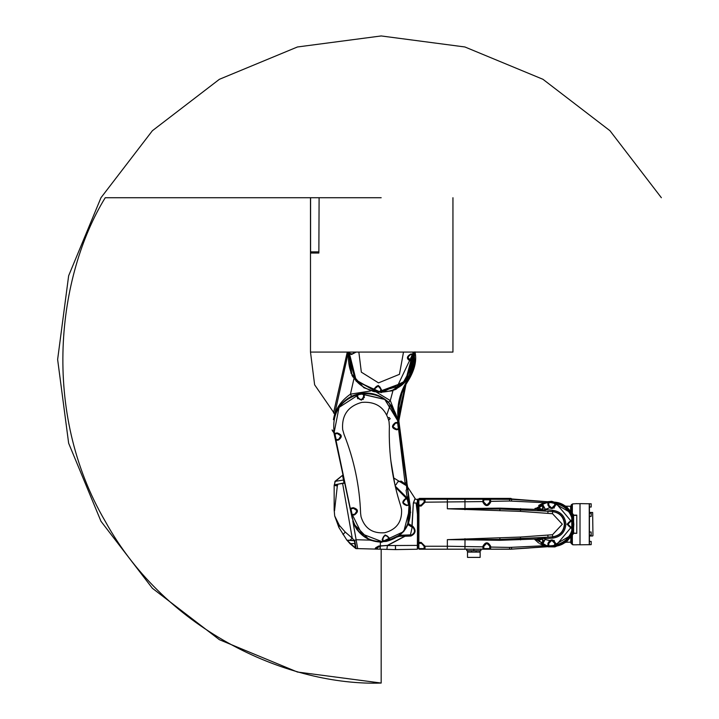 <?xml version="1.0" encoding="UTF-8"?>
<svg xmlns="http://www.w3.org/2000/svg" width="719" height="719" viewBox="0 0 719 719"><rect width="100%" height="100%" fill="white"/><g stroke="black" fill="none" stroke-linecap="round" stroke-linejoin="round"><path stroke-width="1.08" d="M310.581 251.866L318.868 251.866L318.868 253.025L310.581 253.025L310.581 197.725M407.466 357.307L411.025 361.01L407.601 357.316L410.63 354.449L413.039 354.296L410.621 354.359L407.466 357.307M349.075 352.076L348.445 355.77L355.393 380.009L377.448 392.232L401.678 385.285L413.901 363.23L413.272 352.076L406.594 380.45L381.178 392.448L356.318 381.115L349.075 352.076L348.445 355.77C348.113 375.875 357.783 388.026 377.448 392.232C397.544 392.556 409.704 382.885 413.901 363.23L413.272 352.076L409.093 377.026L392.978 390.588L390.291 400.564L398.245 420.939L388.646 402.245L390.291 400.564L376.702 392.322M356.166 352.076L351.51 354.512L349.101 353.721L349.209 352.076M377.448 392.232L373.961 391.289L374.168 388.754L378.221 385.411L381.421 389.581L381.052 392.098L377.457 392.107M358.844 352.076L361.342 372.163L378.509 382.876L399.449 374.329L403.503 352.076M349.137 352.076L355.051 379.47L377.448 392.179L405.273 381.879L413.209 352.076M410.756 354.036L413.281 353.964L413.605 354.53L413.973 360.48L413.722 361.082L411.196 361.315C406.289 359.185 406.136 356.759 410.756 354.036L407.898 357.352L411.025 360.929L413.973 360.48M381.421 389.581L381.124 389.392C379.398 384.89 377.187 384.638 374.5 388.637L374.168 388.754M348.994 353.074L351.744 354.26L355.914 352.076M411.007 360.632L413.686 360.471L413.281 353.964M373.961 391.289L374.59 388.646L374.518 391.63M380.432 392.304L381.034 389.383L381.052 392.098M411.196 361.315L413.722 361.082M410.648 354.737L413.605 354.53M355.77 352.076L351.51 354.512M349.101 353.721L351.771 354.17L355.456 352.076M362.897 399.539L363.463 399.009M364.236 397.643L364.38 397.005M364.308 395.63L364.075 394.578M364.039 394.398L363.239 393.563L363.859 393.688L364.335 395.738L361.378 400.186L357.082 397.014L356.822 394.929L357.37 394.596L356.822 394.929L357.433 397.167C360.381 400.959 362.592 400.564 364.057 395.998L363.589 394.021L363.94 396.016C362.538 400.519 360.408 400.896 357.55 397.149L357.37 394.596L360.282 393.94L363.859 393.688L357.442 394.875L357.837 397.095C360.435 400.501 362.376 400.159 363.652 396.07L363.239 393.563M406.747 482.242L407.601 486.889M415.07 352.292L409.165 379.147M392.457 426.834L396.421 429.531L398.245 429.108L396.403 429.432L392.646 426.798L395.279 423.042L397.409 422.664L395.252 422.925L392.457 426.834M402.838 502.662L406.81 505.376L409.066 504.855L406.783 505.259L403.026 502.626L405.66 498.86L408.104 498.429L405.642 498.743L402.838 502.662M350.746 508.252L353.263 507.677C358.395 509.25 358.817 511.658 354.521 514.894L352.148 515.199L354.665 514.57C358.493 511.613 358.107 509.403 353.496 507.938L350.746 508.252L352.148 515.199M337.067 432.892C342.199 434.546 342.621 436.945 338.334 440.091L336.402 440.325L336.088 439.776L334.883 433.404L337.067 432.892L335.207 433.629L337.346 433.251L341.103 435.885L338.469 439.651L340.815 435.939L337.391 433.548L335.117 433.943L334.883 433.404M386.283 541.416C403.152 536.814 411.151 525.778 410.297 508.315L397.715 419.932C392.889 401.337 380.387 392.583 360.228 393.688C340.914 399.548 332.169 412.041 333.984 431.166L352.391 518.525C357.559 535.224 368.856 542.854 386.283 541.416L382.652 541.398L382.175 539.367L385.132 534.918L389.437 538.091L389.689 540.158L386.238 541.164M361.028 516.7C364.641 528.393 372.55 533.732 384.746 532.725C396.555 529.508 402.164 521.778 401.562 509.555L400.762 506.095C392.367 480.139 388.575 453.527 389.374 426.268L389.024 421.469C385.168 407.628 376.082 401.265 361.765 402.379C347.933 406.235 341.57 415.321 342.675 429.638L343.997 434.267C354.072 459.621 359.599 485.918 360.596 513.177L361.028 516.7M357.028 529.786L354.09 524.69M398.605 429.342L405.049 482.862L404.77 483.662L401.148 481.083L397.778 481.838L395.908 484.912L394.992 485.073L390.857 460.825M397.445 418.566L397.832 422.637M386.795 414.818L390.327 404.563M357.109 529.705C363.158 537.677 371.175 541.793 381.178 542.063L403.772 531.593L410.216 506.643M409.273 503.111L409.587 504.154L409.273 503.111M351.69 515.181L354.179 524.636M408.024 498.438L406.855 495.544L406.1 490.241L406.702 489.271L406.532 485.927L405.049 482.862L406.792 482.611L398.326 420.939L405.282 384.135L408.491 378.724C399.845 391.54 396.43 405.615 398.245 420.948L410.297 508.315C410.513 528.106 400.807 539.295 381.178 541.865C366.16 540.769 356.561 532.986 352.391 518.525L352.508 518.498M408.491 378.724L395.971 389.285L394.228 389.941M388.646 402.245C377.511 392.493 365.126 390.507 351.492 396.277C341.157 402.128 335.126 409.92 333.418 419.671C335.162 409.372 340.842 400.878 350.459 394.165L370.734 390.938M353.182 377.214L352.022 375.516L348.472 352.076M408.59 378.796L414.108 352.076L414.71 361.082L412.778 370.627L405.282 384.126L398.326 420.957L410.378 507.794M415.007 352.076L414.872 353.748L414.477 352.076M397.913 416.562L405.723 384.027L408.949 378.724L414.872 353.748M332.079 429.917L334.191 432.227L339.035 407.439L360.228 393.688L384.854 399.36L397.886 421.001L384.782 399.449L360.255 393.796M333.868 432.631L352.391 518.525L334.308 432.2M347.304 352.076L333.544 413.039M406.936 482.215L398.856 420.903L398.443 413.479L398.991 405.741L401.957 393.428L405.732 384.036L409.156 379.165L405.956 384.368L405.399 383.919M390.732 459.72L392.942 474.891M351.492 396.277L350.459 394.165L354.036 378.221M352.193 518.318L334.101 433.036L332.394 430.708M397.715 421.577L398.245 420.948M381.178 541.749C400.726 539.187 410.396 528.043 410.181 508.324L410.414 508.054M409.417 502.923L409.039 501.529M410.181 508.324L397.769 421.01M407.053 505.628C401.912 504.073 401.481 501.673 405.777 498.42L408.329 498.105L409.479 504.495L409.39 505.106L406.81 505.376L409.192 504.531L409.39 505.106M398.578 429.36L396.681 429.8C391.585 428.326 391.154 425.927 395.405 422.61L397.634 422.332L398.686 428.74L398.245 429.108L398.686 428.74M389.689 540.158L389.078 537.938C386.13 534.154 383.928 534.541 382.463 539.106L382.921 541.065L382.571 539.088C383.982 534.585 386.112 534.208 388.97 537.956L389.141 540.49M383.272 541.524L389.069 540.221L388.673 538.01C386.076 534.603 384.144 534.945 382.868 539.034L383.254 541.245L382.652 541.398M338.334 440.091L336.627 439.974L338.487 439.749C342.298 436.891 341.911 434.689 337.319 433.135L337.391 433.548M353.263 507.677L357.28 510.688L354.647 514.453L356.992 510.742L353.568 508.351L350.674 508.863M354.521 514.894L354.647 514.453L351.861 514.651M353.568 508.351L350.944 508.809L352.139 514.597L354.593 514.157M336.402 440.325L334.838 434.006M338.415 439.354L336.088 439.776M364.335 395.738L363.652 396.07M357.082 397.014L357.837 397.095M397.634 422.332L397.886 422.889M396.681 429.8L396.349 429.144L398.407 428.785L397.607 422.925L395.324 423.329L392.934 426.744L396.349 429.144M395.324 423.329L395.405 422.61M408.329 498.105L409.479 504.495M405.777 498.42L405.714 499.157L408.608 498.653M382.175 539.367L382.868 539.034M389.437 538.091L388.673 538.01M405.956 384.368L398.847 420.858L406.927 482.215M415.061 353.002L415.007 351.87M347.268 352.076L333.499 413.003M398.218 421.496L398.847 420.858L398.218 421.496M357.469 398.227L357.819 398.775M388.089 417.865L389.006 417.451L388.089 417.865L389.006 417.451L390.219 418.665L389.006 419.887L390.219 418.665L389.006 417.451L390.219 418.665L388.682 419.842M418.233 506.571L417.649 506.571M418.233 541.865L417.649 541.865M355.707 547.554L354.773 540.733L355.986 547.77M409.839 504.01L408.599 524.304L407.826 523.711L409.039 504.864M408.419 523.639L412.823 526.272C416.373 530.361 415.726 533.615 410.891 536.05L405.049 536.248L387.478 545.568L417.353 545.397L417.362 549.226L395.387 549.604L357.685 548.615L352.804 520.942M415.699 499.274L417.649 499.507L417.362 549.226M405.13 535.979L399.108 536.356L399.503 535.313M375.848 547.617L378.724 546.215L376.073 547.824L375.318 549.073L375.848 547.617L378.67 546.036L387.442 545.388L404.923 536.122M386.858 549.379L387.442 545.388M369.719 539.627L369.521 540.095L353.236 523.387M389.68 540.05L398.551 535.529L399.108 536.356L381.178 542.333L369.521 540.095L356.121 539.744M393.482 477.802L406.352 485.658M407.367 486.655L415.393 498.995L414.881 498.977L413.344 503.021L412.122 525.823L411.897 526.38L408.599 524.304L408.275 524.753L407.826 523.711M412.095 525.877L412.49 526.802C415.654 530.577 414.989 533.462 410.495 535.475L401.193 535.799L401.175 535.215L410.45 534.882L412.167 527.297L408.275 524.753M417.649 545.397L417.362 499.211M414.881 498.977L413.524 502.967L417.649 503.03M386.93 545.487L379.875 546.107L380.144 549.199M380.234 546.467L379.228 546.332L376.397 549.109L375.264 548.381M379.884 546.125L378.67 546.036M376.693 548.992L375.498 547.995M375.965 549.091L375.192 548.84M412.167 527.297L412.49 526.802L409.587 524.951L409.264 525.445M410.495 535.475L410.45 534.882M410.891 536.05L410.828 535.466C415.106 533.282 415.663 530.379 412.508 526.766L412.823 526.272M398.155 535.799L386.256 541.299M401.193 535.799L399.144 535.898M343.988 479.411L344.518 482.548L344.05 483.231L343.053 474.989M343.206 474.998L343.52 478.432M355.815 548.579L354.503 540.76L347.007 540.221L349.991 540.221L352.238 538.136L353.973 540.23L356.157 539.969M354.979 543.429L354.224 540.517L349.991 540.221L354.773 540.733M354.251 540.239L354.503 540.76L354.206 540.239M355.77 547.941L356.13 548.615L357.694 548.66L356.606 542.486M344.05 483.231L337.885 484.184L344.015 482.934L343.511 480.031L344.518 482.548M348.679 540.373L347.016 540.391L338.892 527.467L334.695 515.954L334.155 509.825L334.155 485.442L337.319 485.927L337.822 484.489L334.524 485.109L334.973 481.371L342.909 475.016L335.234 481.487L334.434 484.363L334.739 484.822L344.015 482.934M334.973 481.371L343.511 480.031L342.523 475.394M334.155 485.442L334.434 484.363M334.524 485.109L336.312 484.498M355.797 548.561L349.991 543.681L347.007 540.221M347.232 540.49L355.492 547.995L354.692 543.474L349.991 543.681M338.892 527.467L339.35 525.346L345.264 532.087L352.238 538.136L342.577 483.231M334.155 509.825L334.695 515.954L339.35 525.346M342.972 534.541L345.264 532.087M337.319 485.927L334.542 510.787M419.411 499.337L418.359 500.397L419.411 499.184L511.91 498.977L553.315 502.213C579.865 502.761 579.865 545.667 553.315 546.224L510.634 549.217L419.411 549.217L418.233 548.04L418.125 506.571M572.872 527.44L573.447 528.088L572.675 527.458L573.6 527.243L573.447 528.088C571.102 537.83 565.188 543.753 555.706 545.874L555.014 545.29L555.616 544.93C564.739 542.791 570.365 537.165 572.513 528.052L570.904 528.052L567.066 524.214L570.904 520.385L572.513 520.385C570.365 511.272 564.739 505.637 555.616 503.498L554.717 502.967L554.798 502.383L555.706 502.563L555.616 505.098C553.064 509.654 550.502 509.654 547.941 505.098L547.941 502.86L509.591 501.026L490.646 501.368L490.646 502.159C488.066 506.742 485.487 506.742 482.907 502.159L482.907 501.592L425.055 502.186L421.172 506.032L418.934 506.032L418.871 543.034L421.172 543.034L418.934 542.989L418.35 542.396L418.233 499.57L419.411 498.393L510.894 498.393L511.901 498.968M510.634 549.217L528.923 548.022M512.368 499.247L528.905 500.406M419.402 498.734L418.233 499.903L418.233 499.031M549.208 507.947L543.294 510.095M543.115 538.225L546.161 539.708M546.799 539.915L550.035 540.598M553.513 540.598L554.349 540.481M554.349 507.947L553.513 507.839M510.876 498.393L511.425 499.301M573.708 524.214L573.411 527.809M555.706 545.811L573.717 524.214L555.436 502.59M418.844 500.415L418.844 505.106L421.172 505.106L424.129 502.159L424.129 499.822L419.429 499.822L418.26 500.415L419.411 499.22L509.564 499.22L419.411 499.22L425.01 499.337L425.055 502.186L424.462 502.186L424.848 499.247L482.997 499.256L483.492 502.159C485.676 506.383 487.859 506.383 490.043 502.159L489.999 499.849L490.574 499.256L511.613 499.337L553.324 502.096C579.999 502.662 579.999 545.775 553.324 546.332L553.324 546.332C580.008 545.892 580.008 502.545 553.324 502.096M555.023 544.939L555.023 543.339C552.857 539.142 550.691 539.142 548.516 543.339L547.986 546.548L511.613 549.1L490.574 549.172L490.646 547.069L490.043 547.069L490.043 546.278C487.859 542.045 485.676 542.045 483.492 546.278L482.997 549.181L447.353 549.181L447.353 546.242L482.907 546.844L482.907 546.278C485.487 541.686 488.066 541.686 490.646 546.278L490.646 547.069L509.591 547.411L547.941 545.568L547.941 543.339C550.502 538.774 553.064 538.774 555.616 543.339L555.706 545.865L554.798 546.045L511.622 549.145L553.324 546.332M418.35 548.04L418.35 542.396L421.172 542.396L425.055 546.242L447.353 546.242L447.353 539.654L520.412 537.048L552.507 534.738L562.321 524.214L552.507 513.699L520.412 511.389L447.353 508.782L499.912 508.126L537.03 509.438L542.8 504.648L545.667 509.915L543.115 510.993L547.995 511.29L547.851 513.366M418.287 542.45L418.871 543.034L418.844 548.022L419.429 548.606L419.429 549.199L418.602 548.849L419.411 549.217L509.564 549.217L419.303 549.217L418.251 547.95M473.83 548.983L473.83 550.745L480.885 550.745L480.885 548.983M473.83 550.745L466.766 550.745L466.766 548.983M467.647 552.102L467.647 550.745M480.148 552.102L467.503 552.102L467.503 557.396L480.148 557.396L480.148 552.102M471.538 552.102L471.538 550.745M476.122 550.745L476.122 552.102M555.014 503.138L555.706 502.572C565.188 504.675 571.102 510.607 573.447 520.34L573.816 524.214C572.648 511.613 565.808 504.28 553.315 502.213L554.798 502.383M572.504 520.969L570.895 520.969L567.642 524.214L570.895 527.458C566.707 525.301 566.707 523.135 570.895 520.969L573.447 520.34L572.872 520.996L572.953 520.34M545.37 509.51L542.8 505.178L537.21 508.998L542.45 510.068L545.37 509.51L552.722 510.301C560.721 511.524 565.116 516.161 565.889 524.214C565.116 532.276 560.721 536.913 552.722 538.127L552.659 536.814L547.995 537.138L552.659 536.886C560.02 535.817 564.02 531.593 564.667 524.214C564.011 516.826 560.011 512.611 552.659 511.551L552.659 511.622C559.804 512.8 563.723 516.997 564.397 524.214C563.723 531.431 559.804 535.628 552.659 536.814L552.507 534.738M547.851 535.062L547.995 537.138L543.115 537.435L543.124 538.333L537.21 539.439L537.03 538.989L542.234 537.488L499.921 539.412L447.353 539.654L465.004 539.789L464.959 549.181M447.353 499.247L447.353 508.782L499.921 509.025L542.234 510.939L537.03 509.438L537.21 508.998M555.706 545.865L554.717 545.46L554.717 543.339L551.77 540.382L548.822 543.339L548.822 545.928L554.717 545.46L554.798 546.045M572.953 528.097L572.675 527.458L570.895 527.458L572.504 527.458M553.306 546.098L553.315 546.215C565.808 544.157 572.648 536.823 573.825 524.214C572.728 536.895 565.889 544.238 553.315 546.215L547.986 546.548L547.941 545.568L548.516 545.568M482.934 549.127L483.824 546.278L483.824 548.606L489.999 548.588L490.574 549.172L482.997 549.181L482.907 546.844L483.492 546.844M419.429 548.606L424.129 548.606L424.129 546.278L421.172 543.034L425.055 546.242L425.01 549.1L424.363 548.597L424.462 546.251L421.172 542.396M548.822 505.098L548.822 502.509L547.986 501.889L548.516 505.098C550.682 509.295 552.857 509.295 555.023 505.098C552.857 509.277 550.691 509.277 548.534 505.098L551.77 508.045L554.717 505.098L554.717 502.967L548.822 502.509L548.867 501.916M483.492 501.592L482.907 501.592L482.997 499.256L490.574 499.256L490.646 501.368L490.043 501.368M542.333 538.378L542.234 537.488L543.115 537.435L545.667 538.513L543.124 538.333M543.124 510.104L543.115 510.993L542.369 510.957L542.333 510.05M419.015 499.993L418.584 499.561L419.429 499.238L419.429 499.822M542.503 509.411L542.737 505.996C537.515 506.769 537.435 507.902 542.503 509.411L542.369 510.957M543.24 507.021L543.24 508.468L543.24 507.021M543.24 507.515L543.24 507.982L543.24 507.515M542.737 542.441L542.503 539.025C537.435 540.526 537.515 541.668 542.737 542.441L542.8 543.258L545.37 538.926M537.21 539.439L542.8 543.78L537.03 538.989L499.912 540.311L465.004 539.789L464.977 538.675M543.24 539.969L543.24 541.407L543.24 539.969M543.24 540.454L543.24 540.922L543.24 540.454M418.26 505.106L421.172 505.448L425.055 502.15M573.6 521.185L570.895 521.266L567.947 524.214L570.895 527.162L573.016 527.162L572.872 520.996M424.129 502.159L425.01 499.337M418.35 506.032L418.934 505.448L418.35 506.032M418.287 505.987L418.871 505.403L421.172 505.403L421.172 506.032M555.706 502.572L555.014 503.147L555.023 505.098L555.023 503.498M547.941 505.098L548.534 505.098L547.986 501.889M547.986 546.548L548.822 545.928L548.867 546.512M489.999 548.588L490.043 547.069M490.601 549.145L490.007 548.57L490.007 546.278L490.646 546.278M425.01 549.1L424.129 546.278M418.844 548.022L418.242 548.04L418.242 500.397L418.242 548.04L419.411 549.217L424.129 549.199L424.363 548.597M482.934 499.301L483.528 499.876L483.528 502.159L482.907 502.159M490.646 502.159L489.72 502.159L489.72 499.822L483.824 499.822L483.528 502.159C485.685 506.338 487.85 506.338 490.007 502.159L490.007 499.867L490.601 499.283M418.125 541.865L418.125 548.04M418.233 499.435L418.125 499.921M589.418 541.425L591.189 541.425L591.189 544.66L580.008 544.804L580.008 503.624L589.418 503.776L589.418 544.625M589.418 535.251L591.189 535.251L591.189 532.824M591.189 515.613L591.189 513.186L589.418 513.186M589.418 507.012L591.189 507.012L591.189 503.776L589.418 503.776M580.008 503.686L576.773 503.686M576.773 533.058L576.773 515.379L573.591 515.379L573.591 533.058L576.773 533.318C576.773 547.878 576.773 547.878 576.773 533.318L573.591 533.318L572.36 535.161L571.884 534.828L571.632 543.843L572.36 543.843L572.36 535.161M580.008 544.75L576.773 544.75M554.259 546.835L555.302 546.782M570.742 541.353L570.949 536.626L566.257 542.126L554.807 546.916L549.289 546.835M573.322 533.947L572.782 533.435L572.782 514.993L572.782 533.435L572.036 534.702L551.77 546.566L550.421 546.521M571.533 511.398L570.455 511.73L565.898 506.185L551.77 501.314L547.456 501.727L566.257 506.311L570.949 511.811L571.587 511.604L571.632 504.585L571.884 513.6L572.36 513.267L572.36 504.585L571.183 504.981L571.533 511.398M572.27 543.843L571.183 543.456L571.587 536.832L570.455 536.707L570.949 536.446L571.533 537.03L571.183 542.746L570.598 542.162L571.183 543.456L572.836 544.804L576.773 544.804M548.246 546.782L548.768 546.925M554.771 546.925L565.889 542.252L572 534.954M572.36 513.267L573.591 515.119L576.773 515.119C576.773 500.55 576.773 500.55 576.773 515.119L576.773 515.379M572.36 543.843L572.917 544.544M571.632 504.585L572.917 503.893L572.36 504.585M576.773 503.624L572.917 503.893M573.322 514.48L572.782 514.993L570.697 512.89L570.598 506.275L571.183 505.682L570.598 506.275L565.889 506.185M572.54 503.92L570.598 506.275M571.947 535.278L571.587 536.832L570.509 536.509M570.509 511.928L571.587 511.604L571.947 513.159M550.421 501.907L551.77 501.871L572 513.474M572.405 504.549L571.776 504.558M573.043 532.833L573.591 533.318L573.043 532.833M573.043 515.595L573.591 515.119L573.043 515.595M571.785 534.999L571.785 513.438M592.95 535.691L592.654 512.449L592.95 535.691M589.418 512.449L592.654 512.449M589.418 535.979L592.654 535.979M381.178 352.076L452.943 352.076L310.491 352.076L314.625 384.791L334.964 414.315M381.178 197.725L105.226 197.725C57.394 275.602 40.704 411.16 105.226 521.275C166.88 633.071 290.836 686.178 381.178 683.05L381.178 549.226M310.491 197.725L310.491 352.076M318.868 251.866L319.101 197.725M381.178 392.628L406.72 380.585L413.452 352.076L413.955 364.254L407.475 379.641L391.702 390.911L377.421 392.412L363.85 387.73L351.016 373.215L348.886 352.076L356.193 381.25L381.178 392.628M374.878 388.682L374.59 388.646C377.205 384.737 379.362 384.98 381.034 389.383L378.149 386.085L374.878 388.682L374.572 391.361L380.441 392.026L380.746 389.347M349.506 352.076L349.272 353.128L351.852 353.892M407.862 524.16L408.149 523.486M333.418 419.671L348.427 352.076M372.658 391.262L374.833 391.765M410.45 508.288L406.792 482.611M352.022 375.516L348.751 352.076M413.596 352.076L395.971 389.285M405.049 482.862L404.617 484.13M405.714 499.157C402.307 501.754 402.649 503.686 406.738 504.972M405.534 484.912L405.453 484.363M395.405 486.844L406.81 498.276M409.021 503.372L410.468 512.449L408.284 523.54M406.37 498.339L395.531 487.401M351.995 515.074L351.897 513.438M352.4 514.849L361.756 533.822L381.178 541.326M410.486 512.449L407.161 498.896M407.017 498.626L395.396 486.817M395.351 486.637L406.981 498.258M407.314 498.869L410.63 512.449M380.405 541.892L380.207 549.208M395.225 486.08L407.439 498.195M416.13 503.084L417.353 513.456M411.951 525.751L413.344 503.021M395.387 549.604L395.486 545.784L395.558 549.604M398.551 535.529L401.175 535.215M419.411 498.393L419.411 499.301M509.564 499.337L509.591 501.026M509.591 547.411L509.564 549.1M553.271 545.613L553.306 546.107M553.271 502.815L553.315 502.213C565.889 504.199 572.728 511.533 573.825 524.214L573.6 527.243M552.722 538.127L545.667 538.513L542.8 543.78M464.959 499.256L464.977 509.753M567.642 524.214L567.066 524.214M570.904 528.052L570.895 527.162M520.412 537.048L520.601 539.897M520.412 511.389L520.601 508.54M511.524 547.375L511.622 549.145L509.564 549.217L511.622 549.145M447.353 549.181L424.129 549.199M511.524 501.053L511.622 499.292L509.564 499.22L511.622 499.292M548.076 501.88L548.561 502.464M552.722 510.301L552.659 511.551L547.995 511.29L552.659 511.622L552.507 513.699M499.912 537.911L499.912 540.311M499.912 510.517L499.912 508.126M421.172 543.33L418.26 543.33M542.737 505.996L542.8 504.648M542.503 539.025L542.369 537.479M418.359 500.397L418.584 499.561M424.363 499.84L424.129 499.238M421.172 505.106L424.462 502.159M555.616 505.098L554.717 505.098M570.895 521.266L570.904 520.385M548.525 545.955L548.534 543.339C550.691 539.151 552.857 539.151 555.014 543.339L555.014 545.29M548.822 543.339L547.941 543.339M555.616 543.339L554.717 543.339M482.907 546.278L483.528 546.278C485.685 542.099 487.85 542.099 490.007 546.278L486.772 543.33L483.824 546.278M483.545 548.588L483.824 549.199M489.72 549.199L489.72 546.278M425.055 546.287L424.462 546.278M489.999 499.849L489.72 499.238M483.824 502.159L486.772 505.106L489.72 502.159M483.824 499.238L483.545 499.84M589.247 544.804L589.247 503.624M551.069 502.177L548.525 502.401M546.575 502.788L541.569 504.666M540.544 505.241L535.475 509.358M535.475 539.079L546.575 545.649M548.525 546.027L551.069 546.26M549.064 546.395L540.895 543.735M535.907 539.951L535.098 539.097M535.098 509.34L535.592 508.809M535.907 508.477L545.613 502.734M548.453 502.114L549.064 502.033M544.049 502.653L538.648 505.448M535.376 508.225L534.397 509.295M534.397 539.133L538.648 542.989M539.61 543.618L544.049 545.775M572.243 544.04L570.598 542.162L565.889 542.252M409.156 379.165C414.89 369.099 416.858 360.075 415.043 352.085M480.004 550.745L480.004 552.102M591.189 516.422L589.418 516.422M571.776 544.04L571.183 543.456M571.776 504.387L571.183 504.981M591.189 532.015L589.418 532.015M452.943 197.725L452.943 352.076M661.372 197.725L609.955 130.714L542.953 79.297L464.914 46.978L381.178 35.95L297.432 46.978L219.403 79.297L152.392 130.714L100.975 197.725L68.647 275.754L57.628 359.5L68.647 443.237L100.975 521.275L152.392 588.286L219.403 639.703L297.432 672.022L381.178 683.05"/></g></svg>
